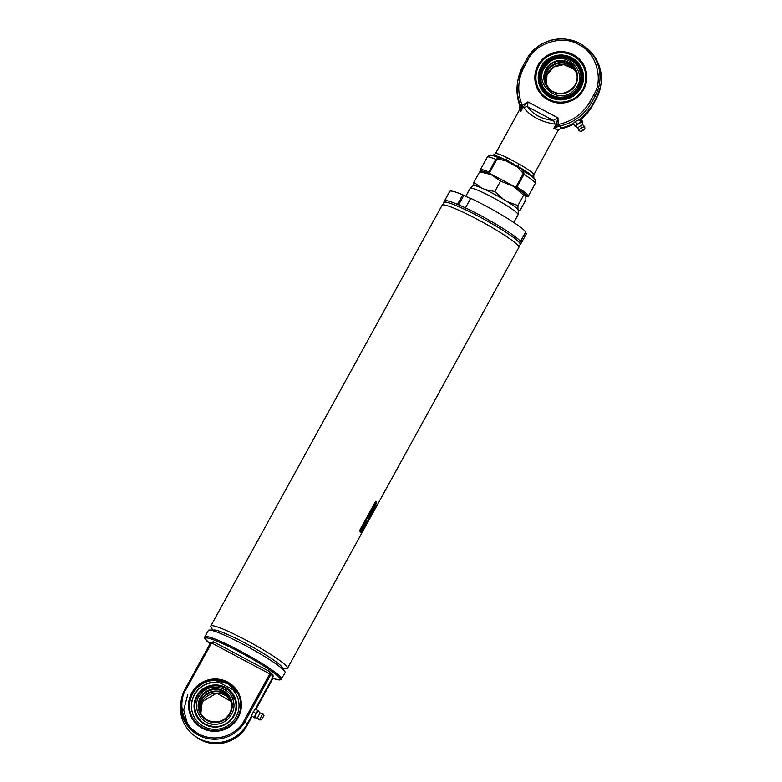 <?xml version="1.0" encoding="UTF-8"?>
<svg xmlns="http://www.w3.org/2000/svg" width="782" height="782" viewBox="0 0 782 782"><rect width="100%" height="100%" fill="white"/><g stroke="black" fill="none" stroke-linecap="round" stroke-linejoin="round"><path stroke-width="1.17" d="M442.592 204.933L443.912 202.528A43.518 4.663 28.8 0 1 481.81 218.061A43.518 4.663 28.8 0 1 520.147 243.749A43.518 4.663 28.8 0 1 520.177 244.453L518.857 246.858M282.439 667.691A39.413 4.223 -151.2 0 0 245.968 643.488A39.413 4.223 -151.2 0 0 213.369 630.83M283.084 668.669L286.417 668.639A43.792 4.692 -151.2 0 0 287.512 668.239A43.792 4.692 -151.2 0 0 287.483 667.535A43.792 4.692 -151.2 0 0 248.901 641.68A43.792 4.692 -151.2 0 0 210.769 626.05A43.792 4.692 -151.2 0 0 210.798 626.763A43.792 4.692 -151.2 0 0 211.023 627.184L212.782 630.028M525.201 232.938L526.452 233.603A43.792 4.692 -151.2 0 0 526.452 233.603A43.792 4.692 -151.2 0 0 526.442 233.623L521.213 243.143A43.792 4.692 -151.2 0 0 521.174 242.449A43.792 4.692 -151.2 0 0 482.592 216.594A43.792 4.692 -151.2 0 0 444.459 200.964L443.677 202.401A43.792 4.692 -151.2 0 0 443.658 202.988M519.922 244.913A43.792 4.692 -151.2 0 0 520.421 244.59A43.792 4.692 -151.2 0 0 520.382 243.876A43.792 4.692 -151.2 0 0 481.81 218.022A43.792 4.692 -151.2 0 0 443.677 202.401M369.886 514.693L367.149 522.405L373.112 511.565L376.494 502.679L369.886 514.693M361.274 533.099L367.071 522.542A43.792 4.692 -151.2 0 0 366.23 521.34L360.424 531.897A43.792 4.692 -151.2 0 1 361.274 533.099M360.003 531.437L376.269 501.858A43.792 4.692 -151.2 0 0 375.683 501.272L359.417 530.851A43.792 4.692 -151.2 0 1 360.003 531.437M370.228 516.57L370.707 516.834L369.866 518.446L518.847 247.454A43.792 4.692 -151.2 0 0 518.808 246.741A43.792 4.692 -151.2 0 0 480.236 220.886A43.792 4.692 -151.2 0 0 442.104 205.255L210.769 626.05M361.411 533.754L367.041 523.51A43.792 4.692 -151.2 0 0 367.159 523.363A43.792 4.692 -151.2 0 0 367.188 522.835L361.382 533.392A43.792 4.692 -151.2 0 1 361.352 533.92L287.512 668.239M370.707 516.834L375.223 508.632M368.586 518.671L372.633 511.311L373.112 511.565M372.633 511.311L374.979 505.436M360.952 532.552L366.602 522.288L367.071 522.542M366.602 522.288A43.245 4.633 -151.2 0 0 366.123 521.535M359.632 531.056L375.81 501.624L376.269 501.858M272.801 678.317L279.106 679.969L281.021 679.617L285.088 672.647A43.792 4.692 -151.2 0 0 285.059 671.933A43.792 4.692 -151.2 0 0 284.834 671.513A43.792 4.692 -151.2 0 0 248.979 647.437A43.792 4.692 -151.2 0 0 209.439 630.057A43.792 4.692 -151.2 0 0 208.344 630.458L204.835 636.841L204.816 638.464L210.035 643.782M284.834 671.513L282.234 667.31A39.413 4.223 -151.2 0 0 249.966 645.649A39.413 4.223 -151.2 0 0 214.385 630.009L209.439 630.057M237.425 696.987A23.861 23.528 158.1 0 0 233.926 691.083L233.818 690.829A23.861 23.528 158.1 0 1 203.75 726.507A23.861 23.528 158.1 0 1 217.846 682.285L217.953 682.539A23.861 23.528 158.1 0 0 193.134 714.748M236.35 691.083L233.818 690.829M217.846 682.285L216.252 680.32M257.386 718.052L254.844 717.739A3.832 0.489 -62 0 1 254.805 717.739A3.832 0.489 -62 0 1 254.766 717.69A3.832 0.489 -62 0 1 256.359 713.761A3.832 0.489 -62 0 1 258.402 710.965A3.832 0.489 -62 0 1 258.431 711.004L260.103 712.93L257.346 718.023A3.558 3.509 -21.9 0 0 259.438 719.802L262.791 713.702M254.531 717.563A3.832 0.489 -62 0 1 254.473 717.563A3.832 0.489 -62 0 1 254.433 717.514A3.832 0.489 -62 0 1 255.929 713.761A3.832 0.489 -62 0 1 258.07 710.789A3.832 0.489 -62 0 1 258.109 710.838M263.964 715.491L261.608 719.792L263.964 715.491L262.781 713.692M254.287 717.172L257.962 710.496L255.088 708.961L251.413 715.638L254.57 717.856L251.413 715.638M255.988 713.487L253.114 711.952M216.477 680.594A25.728 25.366 158.1 0 1 236.262 691.073M192.509 693.292A25.728 25.366 158.1 0 1 238.911 695.687A25.728 25.366 158.1 0 1 202.714 727.68A25.728 25.366 158.1 0 1 192.509 693.292M239.009 695.921A25.728 25.366 -21.9 0 0 198.325 686.762A25.728 25.366 -21.9 0 0 191.258 715.071M191.795 692.813A26.49 26.119 158.1 0 1 227.679 682.06A26.49 26.119 158.1 0 1 238.187 717.475A26.49 26.119 158.1 0 1 202.303 728.228A26.49 26.119 158.1 0 1 191.795 692.813M255.343 709.098L273.407 676.225L270.816 674.504L245.108 721.278A34.32 33.841 158.1 0 1 181.258 700.086L180.916 702.119A35.581 35.073 -21.9 0 0 194.366 735.647A35.581 35.073 -21.9 0 0 247.092 724.093L251.55 715.98M272.605 678.971L255.88 709.382L272.605 678.962L273.055 675.032L269.595 671.572L214.121 642.071L210.798 642.511L213.476 641.797M270.816 674.504L270.328 672.041M269.77 673.908L244.092 720.613C240.602 729.704 220.827 745.158 199.068 734.103C177.749 722.255 180.065 697.524 185.891 689.675L211.57 642.96L270.758 674.426M211.57 642.96L214.121 642.071L213.466 641.807M188.139 726.537L183.731 709.988L187.797 694.436M210.749 642.521L211.345 642.804L210.749 642.521M197.347 696.615A20.645 20.352 -21.9 0 0 205.539 724.21A20.645 20.352 -21.9 0 0 233.495 715.833A20.645 20.352 -21.9 0 0 225.314 688.238A20.645 20.352 -21.9 0 0 197.347 696.615M225.548 687.407A21.329 21.026 -21.9 0 0 196.653 696.068A21.329 21.026 -21.9 0 0 205.109 724.582A21.329 21.026 -21.9 0 0 234.014 715.931A21.329 21.026 -21.9 0 0 225.548 687.407M235.372 690.985L217.025 681.278M230.758 700.398A16.422 16.187 -21.9 0 0 201.463 699.616A16.422 16.187 -21.9 0 0 200.319 712.617M232.958 699.675C237.513 711.591 226.418 725.628 213.584 724.112C199.283 723.721 191.101 705.11 200.515 694.328C208.814 682.706 229.126 686.039 232.958 699.675A22.277 11.838 131.4 0 0 233.016 695.452M230.846 700.682A16.422 16.187 -21.9 0 0 201.678 700.154A16.422 16.187 -21.9 0 0 200.436 712.871M225.206 693.507L222.811 692.226M513.823 222.499L518.085 214.737A27.37 2.933 -151.2 0 0 518.124 214.63L518.74 210.622A25.972 2.786 -151.2 0 0 518.681 210.309A25.972 2.786 -151.2 0 0 496.247 195.217A25.972 2.786 -151.2 0 0 473.247 185.617L470.197 188.286A27.37 2.933 -151.2 0 0 470.119 188.374L465.701 196.419M518.124 214.63A27.37 2.933 -151.2 0 0 518.065 214.297A27.37 2.933 -151.2 0 0 494.429 198.393A27.37 2.933 -151.2 0 0 470.197 188.286M580.41 125.716L577.898 127.847L575.884 126.322A3.832 0.635 -31.7 0 1 575.835 126.273A3.832 0.635 -31.7 0 1 575.816 126.195A3.832 0.635 -31.7 0 1 579.169 123.478A3.832 0.635 -31.7 0 1 582.346 122.246A3.832 0.635 -31.7 0 1 582.365 122.315A3.832 0.635 -31.7 0 1 582.365 122.334L582.825 124.797L580.41 125.716L581.837 127.867A3.499 0.577 -31.7 0 1 584.75 126.762A3.499 0.577 -31.7 0 1 584.75 126.801L582.776 124.749M577.878 127.779L578.807 130.438A3.499 0.577 -31.7 0 1 578.807 130.438A3.499 0.577 -31.7 0 1 581.837 127.867M575.835 126.273L575.64 125.961A3.832 0.635 -31.7 0 1 578.973 123.155A3.832 0.635 -31.7 0 1 582.15 121.933L582.346 122.246M582.707 130.692L580.694 131.513L582.805 129.685L584.858 128.932L582.707 130.692M580.86 122.041L582.668 121.709L580.967 118.952L575.376 121.513L573.411 123.419L575.112 126.176L580.86 122.041L579.159 119.284M575.376 121.513L577.077 124.27M575.699 126.068L575.112 126.176M546.941 64.759C562.346 46.246 591.691 72.433 574.526 89.5C559.081 108.024 529.785 81.778 546.941 64.759A22.277 1.632 42.5 0 0 546.11 64.251M549.218 89.676C542.366 82.081 542.014 74.143 548.162 65.854C555.904 59.002 563.93 58.572 572.238 64.574C579.1 72.169 579.452 80.106 573.304 88.395C565.562 95.257 557.537 95.687 549.218 89.676M576.383 72.149A16.422 16.187 -21.9 0 0 549.502 68.435A16.422 16.187 -21.9 0 0 545.973 84.348M573.832 67.535L572.365 66.587M576.295 71.876A16.422 16.187 -21.9 0 0 549.287 67.897A16.422 16.187 -21.9 0 0 545.856 84.085M540.02 84.534C537.156 71.67 541.799 62.462 553.939 56.9C566.95 53.938 576.217 58.445 581.72 70.4C584.574 83.263 579.941 92.471 567.8 98.033C554.78 100.995 545.523 96.489 540.02 84.534M580.205 70.918C575.102 59.823 566.51 55.649 554.438 58.396C543.187 63.557 538.876 72.091 541.535 84.016C546.638 95.111 555.22 99.285 567.292 96.538C578.553 91.377 582.854 82.843 580.205 70.918M582.698 79.197L581.661 70.556C576.187 58.66 566.97 54.173 554.018 57.115C541.936 62.658 537.322 71.827 540.167 84.612L546.266 93.791M581.29 70.683C584.086 83.244 579.56 92.247 567.693 97.691C554.966 100.585 545.914 96.176 540.538 84.485C537.742 71.924 542.278 62.922 554.145 57.487C566.862 54.593 575.914 58.992 581.29 70.683A21.485 21.182 -21.9 0 0 554.155 57.516A21.485 21.182 -21.9 0 0 540.567 84.476A21.485 21.182 -21.9 0 0 567.683 97.662A21.485 21.182 -21.9 0 0 581.261 70.693M538.466 78.083A22.492 22.179 -21.9 0 0 540.02 85.912M584.76 67.926A25.728 25.366 -21.9 0 0 541.975 60.595A25.728 25.366 -21.9 0 0 537.009 87.076M533.803 174.797L533.744 177.455A23.538 2.522 -151.2 0 0 520.196 167.778L506.052 159.724L505.739 160.828L517.254 166.957L518.153 166.155A3.284 0.577 -60.1 0 1 519.092 164.073A21.896 2.346 28.8 0 1 533.783 174.435A21.896 2.346 28.8 0 1 533.803 174.797L557.84 130.682L561.476 127.945L560.547 128.864L573.793 124.045A46.92 46.255 -21.9 0 1 560.538 128.854L559.365 129.216L560.547 128.864M577.585 92.462A22.717 22.395 158.1 0 1 545.553 94.163A22.717 22.395 158.1 0 1 544.145 62.472A22.717 22.395 158.1 0 1 576.178 60.771A22.717 22.395 158.1 0 1 577.585 92.462M577.439 92.344A22.492 22.179 158.1 0 1 540 85.873A22.492 22.179 158.1 0 1 544.321 62.658A22.492 22.179 158.1 0 1 581.759 69.129A22.492 22.179 158.1 0 1 577.439 92.344M493.217 155.178L495.426 153.702A21.896 2.346 28.8 0 1 507.538 157.925A3.284 1.378 115.9 0 1 506.052 159.724L503.628 158.971A23.538 2.522 -151.2 0 0 493.217 155.178L490.754 155.198A25.728 2.757 28.8 0 1 498.916 157.896L503.628 158.971L503.178 160.222L498.574 159.196L496.629 159.772L489.532 172.685L488.848 172.02A27.37 2.933 28.8 0 0 480.344 169.772L487.303 157.123A27.37 2.933 28.8 0 1 495.808 159.362L498.916 157.896L498.574 159.196M495.426 153.702L519.59 109.763L519.874 105.824M548.358 100.076A26.05 25.689 158.1 0 1 538.026 65.248A26.05 25.689 158.1 0 1 573.314 54.681A26.05 25.689 158.1 0 1 583.646 89.51A26.05 25.689 158.1 0 1 548.358 100.076M573.177 55.023A25.728 25.366 -21.9 0 0 536.98 87.007A25.728 25.366 -21.9 0 0 577.849 96.313A25.728 25.366 -21.9 0 0 573.177 55.023M508.583 183.496L514.761 186.79L517.049 187.015A27.37 2.933 28.8 0 1 528.29 195.696A27.37 2.933 28.8 0 1 528.309 196.145A27.37 2.933 28.8 0 1 528.016 196.341L526.55 196.761A26.275 2.815 28.8 0 1 526.081 196.81M514.761 186.79L514.38 186.79A26.275 2.815 28.8 0 1 526.814 196.145A26.275 2.815 28.8 0 1 526.55 196.761M581.779 69.168A22.492 22.179 -21.9 0 0 577.487 62.433M480.344 169.772A27.37 2.933 28.8 0 0 480.334 170.124L480.764 171.571A26.275 2.815 28.8 0 1 490.431 174.054L489.532 172.685M490.431 174.054L492.396 175.1M512.415 185.745L514.38 186.79M522.562 171.952L523.696 171.072L524.008 174.366A27.37 2.933 28.8 0 1 535.25 183.047A27.37 2.933 28.8 0 1 535.269 183.487C535.944 182.343 535.396 179.107 535.044 179.547A25.728 2.757 28.8 0 0 523.696 171.072L520.196 167.778L519.17 168.726L524.008 174.366L517.049 187.015M590.039 101.533L593.704 94.857L595.229 95.854L591.563 102.53L590.039 101.533C583.049 113.625 572.707 121.2 559.022 124.279L559.433 126.088L561.466 127.935A47.682 47.008 158.1 0 0 573.421 123.448M558.231 126.401L558.719 126.254L558.143 124.504L553.509 128.844L558.231 126.401L557.722 124.797L556.237 123.879L558.006 117.926L558.143 124.504L559.022 124.279M558.719 126.254L559.433 126.088A46.92 46.255 158.1 0 0 591.563 102.53L592.776 104.25L596.451 97.574A39.941 39.383 -21.9 0 0 585.708 47.409C591.534 51.817 595.816 57.389 598.562 64.124C601.231 70.898 601.984 77.887 600.82 85.091A39.941 39.383 158.1 0 1 596.471 97.613L595.229 95.854A39.178 38.621 158.1 0 0 584.692 46.656L585.708 47.409M593.704 94.857C604.056 79.363 595.923 51.944 578.817 44.672C563.255 34.584 535.484 42.902 527.958 59.901L526.628 59.373A39.178 38.621 158.1 0 1 579.697 43.479A39.178 38.621 158.1 0 1 584.692 46.656C566.774 32.336 537.078 38.846 526.628 59.373L522.953 66.05L526.628 59.373M520.177 107.662L519.854 105.805C517.049 98.082 516.306 90.145 517.635 82.002A47.682 47.008 -21.9 0 0 519.854 105.785L521.926 104.553L522.22 105.404L520.734 106.059L520.822 111.464L522.2 105.912L520.861 106.528M527.958 59.901L524.292 66.578L522.953 66.05L517.84 80.761A46.92 46.255 158.1 0 0 520.499 105.394L520.734 106.059M573.45 123.38A47.682 47.008 -21.9 0 1 561.456 127.906L557.84 130.682C557.781 129.577 556.334 128.962 553.509 128.844L556.237 123.879L554.194 124.055C540.861 121.718 530.802 116.381 524.048 108.024L522.22 105.404L527.889 101.914L523.549 106.499L520.822 111.464C519.962 109.627 519.522 109.236 519.502 110.301M558.006 117.926L553.324 120.438C541.594 119.157 533.05 114.612 527.694 106.811L527.889 101.914L558.006 117.926M507.538 157.925L519.092 164.073M554.194 124.055A3.284 2.229 -89 0 0 553.324 120.438L527.694 106.811A3.284 2.698 -26.1 0 0 524.048 108.024M491.135 174.533A25.18 2.698 -151.2 0 0 482.367 171.551L479.601 171.845L491.135 174.533A25.18 2.698 -151.2 0 1 513.158 186.194L500.519 181.141L491.135 174.533M525.719 195.392L525.739 195.412A25.18 2.698 -151.2 0 0 525.719 195.392A25.18 2.698 -151.2 0 0 513.158 186.194L523.637 195.168L525.827 195.568L525.856 199.899L520.138 210.28L519.023 210.554M517.958 209.879L517.928 205.549L523.637 195.168M503.295 199.205L494.801 191.531L500.519 181.141M517.928 205.549L507.42 201.697M481.243 187.836L473.892 182.235L479.601 171.845M494.801 191.531L485.241 189.625M473.892 182.235L473.677 185.481M470.559 198.589L462.729 194.786A43.792 4.692 -151.2 0 0 449.709 191.434L444.459 200.964A43.792 4.692 -151.2 0 1 457.49 204.317L462.729 194.786M458.643 204.816L463.746 195.539M526.442 233.623L521.203 243.153A43.792 4.692 -151.2 0 0 521.213 243.143L520.421 244.59M520.529 241.433L525.778 231.902A43.792 4.692 -151.2 0 0 470.686 198.345L465.446 207.885A43.792 4.692 -151.2 0 1 520.529 241.433M520.059 244.658A43.567 4.663 -151.2 0 0 520.196 243.779A43.567 4.663 -151.2 0 0 480.852 217.533A43.567 4.663 -151.2 0 0 443.805 202.734M281.579 679.03A43.792 4.692 -151.2 0 0 281.549 678.317A43.792 4.692 -151.2 0 0 242.977 652.462A43.792 4.692 -151.2 0 0 204.835 636.841M272.801 678.297A42.697 4.575 -151.2 0 0 280.064 678.756A42.697 4.575 -151.2 0 0 240.025 652.247A42.697 4.575 -151.2 0 0 205.304 639.011A42.697 4.575 -151.2 0 0 210.045 643.762M244.092 720.613L247.092 724.093L246.897 725.735L251.98 716.478L246.897 725.735A34.32 33.841 -21.9 0 1 196.018 736.879L194.366 735.647M181.258 700.086A34.32 33.841 158.1 0 1 185.002 689.323L210.71 642.55L185.002 689.313L181.258 700.086M185.891 689.675L185.002 689.313M269.595 671.572L270.034 674.006M236.223 691.063A25.728 25.366 -21.9 0 0 216.555 680.702L227.611 683.634L236.223 691.063M202.274 701.649A16.422 16.187 -21.9 0 0 200.808 713.595L202.274 701.659L216.702 693.087L231.081 701.454A16.422 16.187 -21.9 0 0 202.274 701.649M213.584 724.112A22.277 11.838 131.4 0 1 209.058 725.676M200.857 698.111A16.422 16.187 -21.9 0 0 214.219 721.952A16.422 16.187 -21.9 0 0 230.475 699.646A16.422 16.187 -21.9 0 0 200.857 698.111M230.143 713.604A17.077 16.833 158.1 0 1 207.015 720.535A17.077 16.833 158.1 0 1 200.241 697.71A17.077 16.833 158.1 0 1 223.378 690.78A17.077 16.833 158.1 0 1 230.143 713.604M575.611 90.702A22.277 1.632 -137.5 0 0 574.526 89.5M576.011 71.113C583.089 86.108 561.398 101.093 549.697 89.295A16.422 16.187 158.1 0 1 548.69 66.392A16.422 16.187 158.1 0 1 576.011 71.113A16.422 16.187 158.1 0 1 549.707 89.295L545.533 83.342M550.108 69.93A16.422 16.187 -21.9 0 0 546.344 85.072L546.999 74.847L553.715 66.978L563.812 64.623L573.265 68.708A16.422 16.187 -21.9 0 0 550.108 69.93M576.617 72.931A16.422 16.187 -21.9 0 0 573.265 68.699L576.617 72.931M539.658 84.651C536.735 78.816 538.212 62.149 553.812 56.539C569.609 51.504 580.87 63.87 582.082 70.282C584.995 76.108 583.528 92.784 567.918 98.395C552.121 103.429 540.861 91.064 539.658 84.651M540.049 85.883A22.453 22.14 -21.9 0 0 540.069 85.932L539.609 84.681A22.453 22.14 158.1 0 1 553.216 56.705A22.453 22.14 158.1 0 1 582.14 70.272A22.453 22.14 158.1 0 1 568.534 98.249A22.453 22.14 158.1 0 1 539.609 84.681C536.599 72.149 540.909 62.912 552.542 56.969C560.948 53.909 568.622 55.121 575.572 60.595L578.797 63.997L581.749 69.217A22.453 22.14 -21.9 0 0 581.73 69.168M579.843 71.035C578.768 65.307 568.69 54.241 554.555 58.748C540.597 63.762 539.277 78.679 541.887 83.899C542.972 89.637 553.04 100.692 567.175 96.186C581.143 91.171 582.453 76.255 579.843 71.035M540.069 84.524A21.964 21.652 158.1 0 1 553.382 57.164A21.964 21.652 158.1 0 1 581.671 70.429A21.964 21.652 158.1 0 1 568.358 97.789A21.964 21.652 158.1 0 1 540.069 84.524M580.234 70.908A20.449 20.156 -21.9 0 0 554.428 58.367A20.449 20.156 -21.9 0 0 541.506 84.026A20.449 20.156 -21.9 0 0 567.302 96.567A20.449 20.156 -21.9 0 0 580.234 70.908M581.27 69.354A21.964 21.652 -21.9 0 0 553.392 57.272A21.964 21.652 -21.9 0 0 540.509 85.697M540.069 85.932A22.453 22.14 -21.9 0 0 547.283 95.316M583.02 80.986A22.453 22.14 -21.9 0 0 581.749 69.217M579.315 94.016C575.122 100.067 557.859 107.887 543.969 95.893C530.548 83.4 536.735 65.649 542.415 60.918C546.618 54.867 563.881 47.047 577.761 59.041C591.192 71.533 585.004 89.285 579.315 94.016M601.084 74.036A39.941 39.383 158.1 0 1 600.82 85.091L600.615 86.343A39.178 38.621 -21.9 0 1 596.343 98.62L592.776 104.25A47.682 47.008 -21.9 0 1 580 119.128M592.668 105.306L596.343 98.63L592.668 105.296A46.92 46.255 -21.9 0 1 581.094 119.157L592.668 105.306L592.795 104.289A47.682 47.008 158.1 0 1 580.097 119.108M496.629 159.772L495.808 159.362L488.848 172.02M490.226 173.741L496.023 176.82M516.042 186.781L523.138 173.858M517.254 166.957L519.17 168.726M503.178 160.222L505.739 160.828M521.926 104.553C517.049 91.602 517.84 78.943 524.292 66.578M517.635 82.002L517.84 80.761A46.92 46.255 158.1 0 1 522.953 66.05M569.97 57.731L554.223 57.066L544.712 63.195M369.866 518.446L367.159 523.363M257.346 718.023L259.487 719.841M261.657 719.821L259.507 719.851M260.064 712.92L262.762 713.673M246.887 725.735C237.738 743.721 211.717 749.42 196.018 736.879M199.996 711.874C204.249 724.347 223.818 725.364 229.615 713.389C231.961 708.912 232.244 704.338 230.475 699.646M580.694 131.513L578.827 130.467M584.858 128.932L584.75 126.801M540.489 85.649C549.306 111.376 591.661 95.717 581.671 70.429L581.251 69.295M584.789 67.995C578.807 50.977 553.695 46.637 541.975 60.576C535.22 68.552 533.568 77.408 537.029 87.144M528.309 196.145L535.269 183.487M596.343 98.63L600.615 86.343M487.303 157.123C487.909 155.931 490.94 154.67 490.754 155.198M533.744 177.455L535.044 179.547M559.326 129.235L557.957 130.858"/></g></svg>
